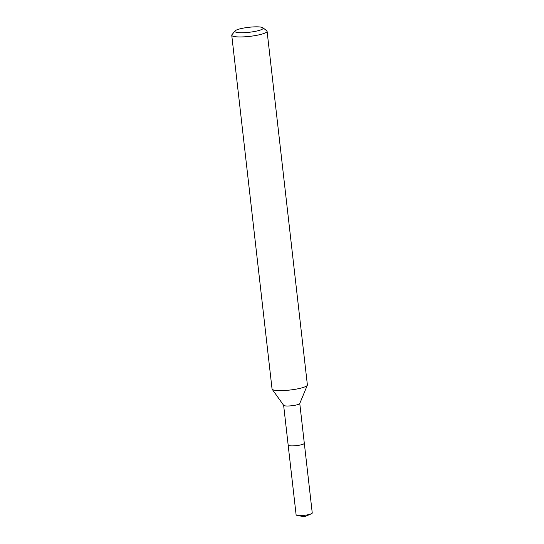 <?xml version="1.0" encoding="UTF-8"?>
<svg xmlns="http://www.w3.org/2000/svg" width="544" height="544" viewBox="0 0 544 544"><rect width="100%" height="100%" fill="white"/><g stroke="black" fill="none" stroke-linecap="round" stroke-linejoin="round"><path stroke-width="0.82" d="M299.771 403.471L304.307 443.285A8.119 1.421 173.5 0 1 303.946 443.775A8.119 1.421 173.5 0 1 295.106 445.747A8.119 1.421 173.5 0 1 288.17 445.121L283.635 405.314M304.3 443.238A8.126 1.428 173.5 0 1 303.953 443.788A8.126 1.428 173.5 0 1 294.957 445.767A8.126 1.428 173.5 0 1 288.164 445.074A8.133 1.428 173.5 0 0 288.157 445.135A8.133 1.428 173.5 0 0 293.842 445.849A8.133 1.428 173.5 0 0 304.32 443.292A8.133 1.428 173.5 0 0 304.3 443.217M262.881 27.758L266.737 30.736A17.782 3.121 173.5 0 1 267.084 31.253L307.38 384.914A17.782 3.121 173.5 0 1 307.333 385.227L299.744 403.546A8.119 1.421 173.5 0 1 299.404 403.9A8.119 1.421 173.5 0 1 290.952 405.831A8.119 1.421 173.5 0 1 283.682 405.375L272.163 389.232A17.782 3.121 173.5 0 1 272.048 388.94L231.751 35.278A17.782 3.121 173.5 0 1 231.968 34.694L235.062 30.926A14.226 2.496 173.5 0 1 235.525 30.532A14.226 2.496 173.5 0 1 249.744 27.2A14.226 2.496 173.5 0 1 262.881 27.758A14.226 2.496 173.5 0 1 262.521 29.043A14.226 2.496 173.5 0 1 245.8 32.586A14.226 2.496 173.5 0 1 235.062 30.926M307.333 385.227A17.782 3.121 173.5 0 1 306.592 385.995A17.782 3.121 173.5 0 1 288.089 390.232A17.782 3.121 173.5 0 1 272.163 389.232M267.084 31.253A17.782 3.121 173.5 0 1 266.295 32.334A17.782 3.121 173.5 0 1 246.942 36.645A17.782 3.121 173.5 0 1 231.751 35.278M304.32 443.292L312.249 512.992A8.119 1.421 173.5 0 1 311.297 513.801A8.119 1.421 173.5 0 1 301.784 515.542A8.119 1.421 173.5 0 1 297.221 515.406A8.119 1.421 173.5 0 1 296.113 514.828L288.157 445.135M311.297 513.801L304.511 516.8L297.221 515.406"/></g></svg>
